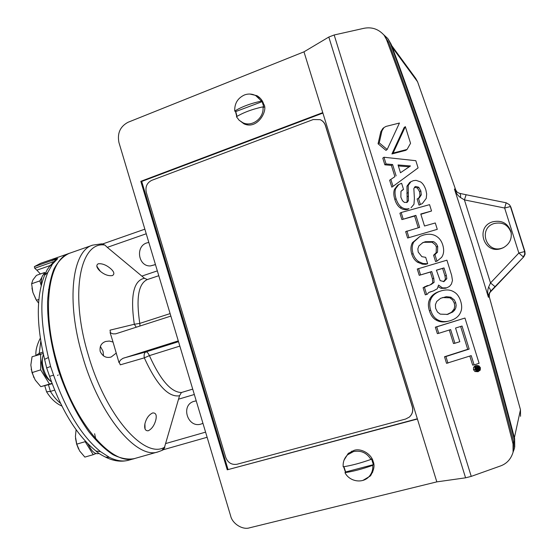 <?xml version="1.0" encoding="UTF-8"?>
<svg xmlns="http://www.w3.org/2000/svg" width="556" height="556" viewBox="0 0 556 556"><rect width="100%" height="100%" fill="white"/><g stroke="black" fill="none" stroke-linecap="round" stroke-linejoin="round"><path stroke-width="0.83" d="M59.555 256.761L40.525 263.342L34.368 266.637L34.736 268.263L36.863 270.181L50.172 265.532M49.79 266.046L55.954 259.61L57.734 258.603L52.417 264.176L47.837 272.391C39.684 292.727 39.879 321.104 48.421 357.522L50.603 366.467L53.605 375.196C66.192 410.933 81.85 436.418 100.573 451.66L109.456 457.38C116.572 460.896 123.008 461.827 128.763 460.187L134.58 458.533M57.65 257.331L51.59 260.764L57.734 258.603M460.5 197.547C460.75 195.086 460.424 193.676 459.513 193.328L457.06 192.216L454.419 189.019C455.746 192.758 457.776 195.601 460.5 197.547L464.42 199.889L504.639 208.027L506.175 202.78L509.421 204.698L510.901 207.2L524.906 251.507L525.093 253.995L523.898 256.657L489.767 292.63L523.62 256.976L495.028 286.653L490.51 282.948L488.62 287.084C487.459 290.169 487.39 293.561 488.397 297.272L488.599 294.409L489.989 292.261M69.458 253.293L57.692 257.414L51.59 260.764M69.041 253.432C63.113 256.24 58.095 261.431 53.981 269C50.513 277.896 48.372 288.772 47.545 301.644C47.399 322.64 50.957 345.352 58.227 369.789C66.373 393.947 76.561 414.561 88.779 431.637C96.876 441.679 104.903 449.338 112.861 454.613C120.582 458.429 127.678 459.777 134.142 458.658M57.518 364.263C74.407 423.748 112.965 466.915 134.976 458.422L158.265 451.806C137.318 460.02 99.677 416.187 82.559 356.271C65.733 300.574 72.384 250.45 92.699 245.126L69.854 253.147C48.574 258.832 40.859 308.969 57.518 364.263M110.901 268.847C114.223 271.933 114.724 274.178 112.409 275.574C108.184 276.179 103.875 274.504 99.489 270.57C96.431 267.36 96.014 265.101 98.231 263.78C102.262 263.349 106.481 265.038 110.901 268.847M96.834 266.366L100.441 271.446M155.805 420.002C154.339 425.382 151.83 428.968 148.278 430.761C145.255 431.004 144.136 428.683 144.921 423.783C146.304 418.334 148.883 414.72 152.664 412.948C155.861 412.705 156.91 415.061 155.805 420.002M144.907 423.874L145.067 429.044M170.859 316.093L115.641 333.843L112.979 333.871L110.477 332.863L110.025 330.153L134.309 324.273C130.18 295.799 133.565 280.46 144.456 278.264L107.287 247.357L146.235 233.77M92.699 245.126L101.498 243.862L103.069 243.945L104.41 244.994C80.266 241.631 69.583 293.339 88.175 354.624C105.737 416.124 144.685 459.339 164.506 447.26L179.532 395.768C168.454 397.596 156.709 384.96 144.303 357.862L120.298 364.833L119.172 362.151L120.513 360.066L122.862 358.377L178.281 340.884M116.294 353.053L111.207 356.994C106.335 358.356 102.658 356.493 100.184 351.42C99.468 346.312 101.296 342.996 105.689 341.467L109.351 341.043L113.042 342.065L119.005 362.63M110.102 332.585L113.042 342.065M139.945 326.059L139.799 323.397L134.309 324.273L136.283 327.241M144.456 278.264L147.347 279.543M155.465 264.628L150.398 265.928M104.834 245.008L107.287 247.357M193.537 401.474L196.212 400.82M196.226 400.862L193.46 401.502C180.401 405.845 187.97 428.433 201.043 424.054L202.544 423.491M179.838 346.096L149.397 355.625C148.257 353.081 147.104 351.844 145.943 351.913C144.338 352.747 143.789 354.728 144.303 357.862L149.397 355.625C160.399 380.04 171.081 392.334 181.437 392.508L179.532 395.768M178.518 341.676L145.943 351.913L123.759 358.036M155.437 264.545L150.363 265.928C138.242 266.63 135.157 246.315 146.86 242.896L148.82 242.423M164.875 447.087L163.54 449.637L161.831 450.464L164.506 447.26M322.758 112.625L140.807 181.332L227.251 469.813L417.41 419.015L303.979 51.833L128.012 122.285C120.152 126.511 117.128 133.273 118.949 142.565L230.65 515.919C232.332 523.689 242.645 530.195 249.616 527.804L436.828 481.871L465.58 477.819L471.245 476.381L500.581 465.928C506.808 463.641 510.971 459.075 513.07 452.23L513.042 443.945C477.5 304.521 435.32 169.712 386.489 39.511L388.713 42.534L384.578 35.883M100.358 346.416L103.048 351.295L103.527 355.944M343.622 466.741L345.45 472.169M362.894 480.412L370.282 476.026C373.959 470.355 374.925 465.546 373.18 461.605C371.498 453.981 360.997 447.872 354.019 450.388L348.132 453.571L344.053 460.132M235.487 111.443L236.759 116.531M238.92 120.026L243.931 123.821C257.671 130.25 268.506 109.761 263.669 104.132C262.634 100.594 260.389 97.78 256.948 95.688L249.88 94.047M417.41 419.015L436.828 481.871M383.737 34.778L387.74 38.496L390.124 42.826C437.676 170.602 479.098 302.944 514.397 439.852L514.495 448.282L513.105 452.063M513.292 451.166L513.57 441.492C478.139 303.889 436.523 170.9 388.713 42.534M388.206 39.142L391.139 44.223C438.399 171.199 479.564 302.7 514.641 438.733L514.731 447.114M489.301 296.855L520.444 409.682M392.348 47.468L417.598 81.815L415.686 78.361L417.563 81.753L455.781 190.089L417.612 81.878M368.788 476.846L371.116 474.991M348.82 452.987L346.979 455.447M242.708 122.654L244.883 124.196M258.325 96.556L255.955 95.757M303.979 51.833L328.811 37.043L334.163 34.979L364.02 28.287C371.901 26.792 378.601 29.114 384.113 35.236L386.489 39.511M227.251 469.813L417.341 418.779M140.807 181.332L141.71 181.458L228.002 469.375M322.897 113.076L141.71 181.458M460.632 326.469L467.714 349.328L444.508 356.764L446.544 363.325L471.224 355.618L474.129 364.924L479.105 363.304L464.962 318.053L436.724 326.852L438.74 333.329L450.645 329.597L454.905 343.254L459.812 341.697L455.552 328.054L462.036 326.024L469.181 349.078L445.905 356.542L447.955 363.117M449.276 330.028L453.481 343.525L454.905 343.254M464.962 318.053L435.355 327.171L437.363 333.628L438.74 333.329M469.82 356.069L472.642 365.118L474.129 364.924M437.231 319.554C434.299 317.879 432.13 314.821 430.726 310.366C429.35 305.932 429.399 302.193 430.879 299.156C432.575 295.292 435.883 292.574 440.79 290.996L439.421 291.441C434.521 293.012 431.227 295.722 429.538 299.573C428.064 302.603 428.009 306.328 429.385 310.748C430.782 315.183 432.943 318.234 435.862 319.902C439.205 321.959 443.09 322.452 447.51 321.382L448.914 321.041C444.48 322.112 440.581 321.618 437.231 319.554L435.862 319.902M438.302 286.813L441.089 288.362L445.446 288.265M429.712 292.067L433.388 290.913L437.266 288.766L438.573 285.061L442.465 287.911L446.802 287.82L449.561 286.347L451.43 284.046L452.473 280.481L451.639 275.283L446.92 260.18L417.271 269.028L419.238 275.338L430.372 272.051L432.443 278.702L432.749 282.851L430.448 284.672M426.848 285.853L423.088 287.737L425.305 294.861L427.355 294.214L428.613 292.546L433.388 290.913M477.257 365.452L475.255 365.765L473.601 367.259L473.462 369.643L474.928 371.505L478.063 371.707L476.416 371.332L474.949 369.462L475.088 367.071L476.742 365.57L478.931 365.827L480.384 367.683L480.259 370.074L478.063 371.707M391.917 153.956L405.81 150.342L407.055 149.439L393.127 153.06L405.338 126.629L404.101 127.602L391.917 153.956L393.127 153.06M383.974 127.553L382.799 128.533L380.79 131.793L378.066 143.782L385.996 150.384L387.185 149.474L399.444 123.029L386.024 126.414L383.974 127.553L381.958 130.827L379.227 142.85L387.185 149.474M389.645 180.207L391.806 187.157L393.022 186.371L390.847 179.393L389.645 180.207L394.899 176.662L391.389 165.389L384.856 164.812L382.778 158.126L383.96 157.244L415.832 160.698L418.084 167.905L393.022 186.371M401.835 190.388L403.531 189.401L400.966 191.34L400.869 197.185L402.488 200.758L404.386 202.433L407.27 202.287L408.41 200.612L407.145 201.348L406.554 202.572M408.41 200.612L408.215 185.405L410.926 181.708L409.661 182.507L406.957 186.19L407.145 201.348M419.05 205.136L422.345 203.552L419.05 205.136L417.132 198.992L419.363 197.825L421.302 194.843L420.002 195.594L418.647 198.165M414.408 187.233L417.403 188.011L419.551 191.695L420.002 195.594M398.86 184.474L397.63 185.266L394.454 189.387C393.474 192.14 393.606 195.517 394.85 199.514C396.094 203.447 397.901 206.241 400.257 207.902C402.669 209.577 405.171 210.057 407.757 209.341L409.014 208.625C406.429 209.348 403.92 208.861 401.495 207.186C399.132 205.518 397.325 202.711 396.074 198.77C394.823 194.753 394.69 191.368 395.677 188.609L398.86 184.474L401.62 183.271L403.531 189.401M420.864 214.303L431.546 210.995L420.774 213.997L424.52 226.014L435.292 222.97L437.28 229.343L407.631 238.031L405.644 231.637L419.627 227.397L415.881 215.367L414.595 216.055L418.251 227.786M431.546 210.995L429.566 204.657L401.154 212.524L399.917 213.226L401.898 219.592L414.595 216.055M435.591 261.633L437.218 260.993L435.591 261.633L433.59 255.211L436.147 252.716L436.356 246.989L435.306 244.779L432.04 242.221L424.075 242.305L422.268 242.923M420.002 236.376L412.482 242.604C410.655 245.905 410.425 249.769 411.794 254.203C412.941 257.81 414.832 260.472 417.466 262.189L422.338 264.156L425.66 264.336L427.682 263.746L423.012 263.488L418.765 261.654C416.124 259.923 414.227 257.254 413.08 253.64C411.704 249.185 411.933 245.307 413.768 241.999L420.002 236.376L423.436 235.091C428.37 233.687 432.631 234.041 436.203 236.147C439.282 237.989 441.436 240.838 442.659 244.696C444.279 249.866 443.903 254.106 441.554 257.421L437.218 260.993M372.784 471.988L369.274 476.332C363.012 483.901 349.481 481.795 344.97 472.649L345.644 471.974L373.347 464.663L371.547 458.79L370.949 459.43C366.745 452.751 360.927 450.138 353.484 451.576L347.708 454.732L351.99 451.083M256.135 95.868L260.326 98.315M247.781 124.857L246.002 124.162M320.381 119.755C322.925 120.93 324.648 122.897 325.559 125.656L412.337 406.589C413.414 410.731 412.441 414.213 409.404 417.028M457.06 192.216L459.513 193.328L466.116 194.732L464.42 199.889L490.51 282.948L518.852 253.022L504.639 208.027L510.422 206.54L524.593 251.361L524.704 254.287L523.286 256.886L518.852 253.022L524.913 251.514L510.901 207.214L509.901 205.379L510.901 207.207M495.028 286.653L490.281 291.601C490.878 290.635 490.322 289.127 488.62 287.084M511.36 234.229L511.089 232.658C508.226 224.832 502.617 221.774 494.263 223.491C477.889 228.071 485.972 253.793 502.033 248.15L503.819 247.448M444.508 356.764L445.905 356.542M467.714 349.328L469.181 349.078M435.355 327.171L436.724 326.852M430.879 299.156L429.538 299.573M440.79 290.996L441.123 290.892C446.294 289.335 450.666 289.732 454.231 292.074C457.129 293.749 459.277 296.786 460.674 301.192C462.05 305.591 462.008 309.303 460.563 312.333C458.964 316.225 455.572 318.991 450.395 320.631L448.914 321.041M446.781 287.827L445.391 288.279M430.372 272.051L431.713 271.543L433.791 278.222L434.097 282.378L431.213 284.429L424.409 287.278L426.64 294.43L427.355 294.214M426.64 294.43L425.305 294.861M424.409 287.278L423.088 287.737M425.813 286.403L424.485 286.854M434.097 282.378L432.749 282.851M433.791 278.222L432.443 278.702M431.713 271.543L419.238 275.338M420.544 274.845L418.571 268.506M405.338 126.629L410.55 143.302L407.055 149.439M378.066 143.782L379.227 142.85M390.847 179.393L394.899 176.662M396.115 175.842L392.599 164.527L391.389 165.389M392.599 164.527L386.045 163.951L384.856 164.812M386.045 163.951L383.96 157.244M408.215 185.405L406.957 186.19M410.926 181.708L413.393 180.651L416.062 180.346L420.642 181.937C422.921 183.48 424.666 186.184 425.889 190.027L426.667 194.023L426.264 198.332L422.345 203.552M420.35 204.406L418.425 198.249M421.302 194.843L420.85 190.93L419.551 191.695M420.85 190.93L418.696 187.233L415.666 186.455L414.428 187.212M415.666 186.455L413.845 188.526L414.394 198.45L413.97 204.267L411.037 207.805M437.28 229.343L407.631 238.031M408.896 237.412L406.902 230.99M415.881 215.367L401.898 219.592M401.154 212.524L403.142 218.918M436.947 261.091L434.938 254.648L433.59 255.211M434.938 254.648L437.502 252.146L437.711 246.398L436.384 243.806L434.264 242.034L433.381 241.617L425.389 241.707L422.873 242.625L418.883 245.905L417.855 248.852L418.209 252.063L421.872 256.663L425.687 257.345L427.682 263.746M373.347 464.663L372.756 465.323C373.097 469.542 371.936 473.212 369.274 476.332M343.928 466.699L345.644 471.974M370.949 459.43C360.399 463.148 351.149 465.608 343.184 466.797C342.823 461.994 344.331 457.97 347.708 454.732M235.737 111.561L234.722 111.075C234.465 103.444 237.732 98.071 244.501 94.944C248.421 93.54 252.188 93.783 255.802 95.674L262.154 101.665L235.737 111.561L237.03 116.364M262.967 106.842C252.195 109.219 243.354 112.52 236.446 116.739L239.205 120.298L242.909 122.744C252.285 127.373 264.454 117.802 262.967 106.842L263.898 107.35L262.154 101.665M412.337 406.589L412.232 406.672C413.317 410.828 412.337 414.31 409.285 417.125L405.616 419.043L237.03 464.246C231.664 465.08 227.89 462.773 225.708 457.331L146.291 192.397C145.151 186.767 146.986 182.736 151.802 180.318L313.25 119.533L320.18 119.665C322.751 120.833 324.495 122.806 325.413 125.593L325.559 125.656M412.232 406.672L325.413 125.593M501.171 248.567L503.215 247.761C509.574 244.147 512.173 238.809 510.999 231.748C507.892 223.248 501.804 219.933 492.734 221.795C474.97 226.778 483.734 254.69 501.171 248.567M466.137 194.746L506.175 202.78L509.421 204.698M455.698 302.721L456.149 305.369L455.823 307.809L454.718 310.039L452.855 311.944L447.504 314.39L440.282 314.14L437.496 312.076L435.612 308.274L435.404 304.646L436.745 301.435L440.63 298.294L446.364 296.682L450.728 297.182L454.287 299.865L455.698 302.721L454.28 303.117L454.732 306.273L454.057 309.108L451.444 312.312L446.843 314.55M440.164 280.613L436.404 270.153L443.994 267.916L446.329 275.408L446.815 278.695L443.952 281.593L440.164 280.613M476.589 370.942L475.324 369.337L475.443 367.28L476.874 365.987L478.765 366.202L480.023 367.801L479.904 369.858L478.487 371.151L476.589 370.942M400.48 172.742L398.054 164.958L410.467 165.952L400.48 172.742L410.467 165.952M372.756 465.323C362.213 469.069 352.949 471.509 344.97 472.649M234.722 111.075C241.61 106.808 250.443 103.492 261.216 101.136M442.381 297.571L449.804 297.801L452.563 299.879L454.28 303.117M436.432 270.258L442.618 268.43L444.946 275.894L445.425 279.175L443.514 281.697M443.994 267.916L442.618 268.43M446.329 275.408L444.946 275.894M476.555 366.112L477.965 366.974M478.514 369.761L477.27 371.22M398.36 165.938L409.209 166.8M475.755 368.454L475.519 369.823M478.799 366.87L479.335 368.962L478.563 369.754L477.757 369.156L477.639 369.816L476.617 370.414L477.319 368.496L477.173 368.037L475.999 368.419L475.818 367.843L478.799 366.87L475.283 367.718M477.319 368.496L475.825 368.684M475.999 368.419L475.185 368.524M475.818 367.843L475.234 367.912M476.617 370.414L475.992 370.491M476.45 369.872L475.602 369.969M476.478 369.851L475.595 369.955L476.506 369.83M476.603 369.789L475.568 369.914M475.929 369.358L477.423 369.177M477.708 368.44L477.541 367.919L478.619 367.565L478.514 369.163L477.708 368.44M49.143 290.941L48.476 289.655M94.61 433.722L95.618 438.343M88.341 444.244C91.386 451.041 94.659 454.169 98.169 453.64L98.989 453.404M45.231 273.691L44.605 273.913C41.992 275.074 40.97 278.493 41.54 284.172M43.458 354.61C41.874 358.224 41.902 363.033 43.542 369.024C45.418 375.029 48.08 379.324 51.513 381.909M42.895 352.101L39.247 353.282L35.952 355.458C35.473 350.634 36.932 344.852 40.324 338.117M40.393 273.983L36.863 270.181M54.662 390.11L50.408 391.431C53.591 396.588 56.962 400.542 60.521 403.295M87.785 443.688L90.962 449.185M95.945 453.557L93.234 454.676L85.172 441.679L85.151 440.908M43.361 274.685L44.577 272.53L45.418 273.239M41.193 285.52L39.837 280.905L41.874 277.305M85.172 441.679L76.756 444.147L75.414 436.529L76.096 429.705M93.234 454.676L84.853 457.095L79.654 450.985L76.756 444.147M38.871 299.441L36.453 300.261L32.887 292.4L31.609 283.755L32.915 279.918L36.453 275.352L44.577 272.53M38.572 303.089L36.453 300.261M31.609 283.755L39.837 280.905M75.505 438.239L76.631 444.098L78.577 449.067M31.956 288.036L32.887 292.4L36.07 299.67M44.793 385.788L46.572 391.799L50.408 391.431L48.483 384.842M105.418 457.053L109.456 457.38M105.306 456.997L105.39 457.039C100.879 454.808 97.745 452.799 95.986 451.02L100.573 451.66M95.986 451.02C77.027 435.584 61.556 410.689 49.567 376.322L53.605 375.196M49.567 376.322L46.676 367.94L44.591 359.336L48.421 357.522M44.591 359.336C36.223 324.315 36.23 296.272 44.612 275.213L47.837 272.391M49.72 266.136L52.521 264.044M31.178 369.121L33.895 377.649M52.181 383.723L40.797 386.656L35.223 380.04L32.019 372.617L30.837 365.035L32.06 356.757L43.208 353.533M52.035 383.327L40.797 386.656M49.408 383.953L40.664 369.851L32.019 372.617M40.664 369.851L40.63 353.984M42.687 356.848L41.526 362.512C42.214 371.311 45.182 377.489 50.429 381.048M57.504 375.467L58.241 374.946M59.867 374.751L60.694 374.313M57.261 364.972L58.721 368.253M59.541 370.824L57.977 369.01M34.368 266.637L51.701 260.555M490.587 291.469L489.217 293.971L489.287 296.814L488.397 297.272L471.829 242.868L454.419 189.019L455.781 190.076L457.282 192.369L455.795 190.089M158.78 275.713L147.257 279.585C138.437 283.671 135.956 298.273 139.799 323.397L170.115 313.598M142.079 276.019L157.334 270.876M101.498 243.862L104.41 244.994M165.605 443.577L205.581 432.144M194.322 394.496L178.81 399.111M181.437 392.508L192.71 389.13M514.383 437.746L520.465 409.765L520.527 416.291L520.465 409.716L489.301 296.821C489.197 290.649 490.246 293.005 490.051 292.178L489.892 292.366M328.811 37.043L465.58 477.819M514.641 438.733L514.397 439.852M391.139 44.223L390.124 42.826M513.57 441.492L513.042 443.945M471.245 476.381L334.163 34.979M430.726 310.366L429.385 310.748M442.465 287.911L441.089 288.362M433.117 291.003L431.769 291.441M431.206 291.58L429.864 292.018M476.416 371.332L474.928 371.505M474.949 369.462L473.462 369.643M475.088 367.071L473.601 367.259M476.742 365.57L475.255 365.765M380.79 131.793L381.958 130.827M408.438 196.053L407.173 196.81M408.097 192.619L406.839 193.384M418.696 187.233L417.403 188.011M409.014 208.625L407.757 209.341M401.495 207.186L400.257 207.902M396.074 198.77L394.85 199.514M394.454 189.387L395.677 188.609M437.502 252.146L436.147 252.716M437.711 246.398L436.356 246.989M433.381 241.617L432.04 242.221M425.389 241.707L424.075 242.305M418.765 261.654L417.466 262.189M413.08 253.64L411.794 254.203M413.768 241.999L412.482 242.604M455.003 309.609L453.585 309.984M446.975 314.508L448.372 314.14M451.208 297.377L449.804 297.801M446.815 278.695L445.425 279.175M478.765 366.202L477.263 366.397M480.023 367.801L479.126 367.912M479.904 369.858L478.403 370.039M478.487 371.151L477.555 371.262M476.839 369.712L475.547 369.865M478.779 368.065L477.632 368.204M478.883 368.795L477.903 368.92M34.736 268.263L53.612 261.647M40.797 341.12L39.247 353.282L39.552 354.332M128.763 460.187C121.291 462.168 113.542 461.139 105.522 457.108L109.289 457.296M46.676 367.94L50.603 366.467M44.612 275.206L47.093 269.896L49.769 266.067L52.417 264.176M97.217 266.56L96.827 266.324M158.265 451.806L161.831 450.464M144.859 229.176L102.756 243.931M163.408 449.7L207.117 437.273M256.948 95.688L257.324 95.903M391.612 45.481L415.686 78.361M445.412 288.272L446.802 287.82M426.57 285.944L427.905 285.485M242.909 122.744L246.357 124.329M511.089 232.658L510.999 231.748M503.729 247.503L503.215 247.761M523.62 256.976L525.017 254.405L524.913 251.514M477.604 369.872L478.563 369.754M61.869 406.019C56.031 403.517 50.93 398.777 46.572 391.799"/></g></svg>
